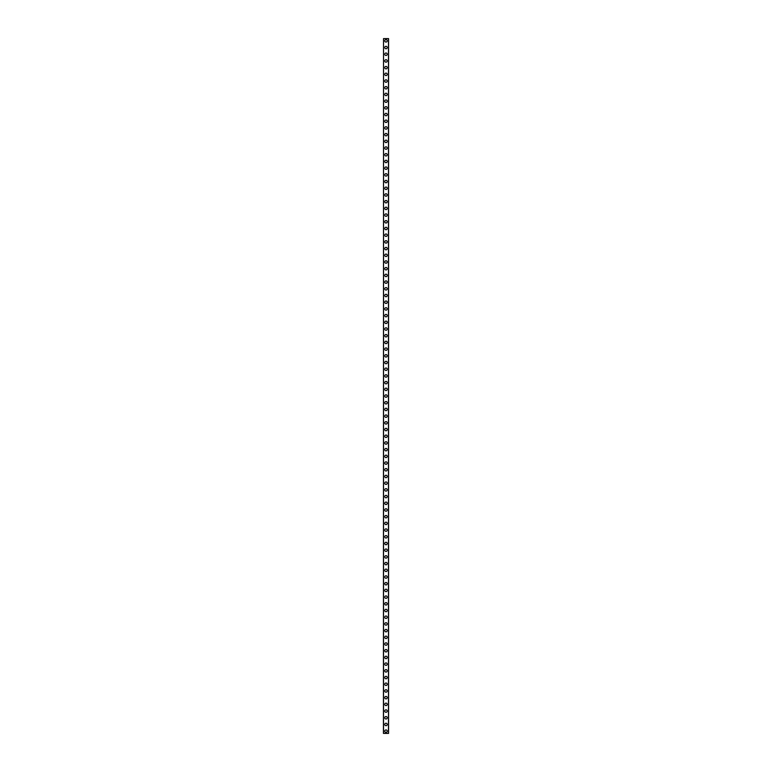 <?xml version="1.0" encoding="UTF-8"?>
<svg xmlns="http://www.w3.org/2000/svg" width="772" height="772" viewBox="0 0 772 772"><rect width="100%" height="100%" fill="white"/><g stroke="black" fill="none" stroke-linecap="round" stroke-linejoin="round"><path stroke-width="1.16" d="M384.774 731.161A1.226 1.226 0 0 1 386 729.936A1.226 1.226 0 0 1 387.226 731.161A1.226 1.226 0 0 1 386 732.396A1.226 1.226 0 0 1 384.774 731.161M384.774 724.464A1.226 1.226 0 0 1 386 723.239A1.226 1.226 0 0 1 387.226 724.464A1.226 1.226 0 0 1 386 725.69A1.226 1.226 0 0 1 384.774 724.464M384.774 717.757A1.226 1.226 0 0 1 386 716.532A1.226 1.226 0 0 1 387.226 717.757A1.226 1.226 0 0 1 386 718.993A1.226 1.226 0 0 1 384.774 717.757M384.774 711.06A1.226 1.226 0 0 1 386 709.835A1.226 1.226 0 0 1 387.226 711.06A1.226 1.226 0 0 1 386 712.286A1.226 1.226 0 0 1 384.774 711.06M384.774 704.353A1.226 1.226 0 0 1 386 703.128A1.226 1.226 0 0 1 387.226 704.353A1.226 1.226 0 0 1 386 705.589A1.226 1.226 0 0 1 384.774 704.353M384.774 697.656A1.226 1.226 0 0 1 386 696.421A1.226 1.226 0 0 1 387.226 697.656A1.226 1.226 0 0 1 386 698.882A1.226 1.226 0 0 1 384.774 697.656M384.774 690.95A1.226 1.226 0 0 1 386 689.724A1.226 1.226 0 0 1 387.226 690.95A1.226 1.226 0 0 1 386 692.185A1.226 1.226 0 0 1 384.774 690.95M384.774 684.253A1.226 1.226 0 0 1 386 683.017A1.226 1.226 0 0 1 387.226 684.253A1.226 1.226 0 0 1 386 685.478A1.226 1.226 0 0 1 384.774 684.253M384.774 677.546A1.226 1.226 0 0 1 386 676.32A1.226 1.226 0 0 1 387.226 677.546A1.226 1.226 0 0 1 386 678.781A1.226 1.226 0 0 1 384.774 677.546M384.774 670.849A1.226 1.226 0 0 1 386 669.613A1.226 1.226 0 0 1 387.226 670.849A1.226 1.226 0 0 1 386 672.074A1.226 1.226 0 0 1 384.774 670.849M384.774 664.142A1.226 1.226 0 0 1 386 662.916A1.226 1.226 0 0 1 387.226 664.142A1.226 1.226 0 0 1 386 665.367A1.226 1.226 0 0 1 384.774 664.142M384.774 657.445A1.226 1.226 0 0 1 386 656.21A1.226 1.226 0 0 1 387.226 657.445A1.226 1.226 0 0 1 386 658.67A1.226 1.226 0 0 1 384.774 657.445M384.774 650.738A1.226 1.226 0 0 1 386 649.513A1.226 1.226 0 0 1 387.226 650.738A1.226 1.226 0 0 1 386 651.964A1.226 1.226 0 0 1 384.774 650.738M384.774 644.041A1.226 1.226 0 0 1 386 642.806A1.226 1.226 0 0 1 387.226 644.041A1.226 1.226 0 0 1 386 645.267A1.226 1.226 0 0 1 384.774 644.041M384.774 637.334A1.226 1.226 0 0 1 386 636.109A1.226 1.226 0 0 1 387.226 637.334A1.226 1.226 0 0 1 386 638.56A1.226 1.226 0 0 1 384.774 637.334M384.774 630.627A1.226 1.226 0 0 1 386 629.402A1.226 1.226 0 0 1 387.226 630.627A1.226 1.226 0 0 1 386 631.863A1.226 1.226 0 0 1 384.774 630.627M384.774 623.93A1.226 1.226 0 0 1 386 622.705A1.226 1.226 0 0 1 387.226 623.93A1.226 1.226 0 0 1 386 625.156A1.226 1.226 0 0 1 384.774 623.93M384.774 617.224A1.226 1.226 0 0 1 386 615.998A1.226 1.226 0 0 1 387.226 617.224A1.226 1.226 0 0 1 386 618.459A1.226 1.226 0 0 1 384.774 617.224M384.774 610.527A1.226 1.226 0 0 1 386 609.301A1.226 1.226 0 0 1 387.226 610.527A1.226 1.226 0 0 1 386 611.752A1.226 1.226 0 0 1 384.774 610.527M384.774 603.82A1.226 1.226 0 0 1 386 602.594A1.226 1.226 0 0 1 387.226 603.82A1.226 1.226 0 0 1 386 605.055A1.226 1.226 0 0 1 384.774 603.82M384.774 597.123A1.226 1.226 0 0 1 386 595.887A1.226 1.226 0 0 1 387.226 597.123A1.226 1.226 0 0 1 386 598.348A1.226 1.226 0 0 1 384.774 597.123M384.774 590.416A1.226 1.226 0 0 1 386 589.19A1.226 1.226 0 0 1 387.226 590.416A1.226 1.226 0 0 1 386 591.651A1.226 1.226 0 0 1 384.774 590.416M384.774 583.719A1.226 1.226 0 0 1 386 582.484A1.226 1.226 0 0 1 387.226 583.719A1.226 1.226 0 0 1 386 584.944A1.226 1.226 0 0 1 384.774 583.719M384.774 577.012A1.226 1.226 0 0 1 386 575.787A1.226 1.226 0 0 1 387.226 577.012A1.226 1.226 0 0 1 386 578.247A1.226 1.226 0 0 1 384.774 577.012M384.774 570.315A1.226 1.226 0 0 1 386 569.08A1.226 1.226 0 0 1 387.226 570.315A1.226 1.226 0 0 1 386 571.541A1.226 1.226 0 0 1 384.774 570.315M384.774 563.608A1.226 1.226 0 0 1 386 562.383A1.226 1.226 0 0 1 387.226 563.608A1.226 1.226 0 0 1 386 564.834A1.226 1.226 0 0 1 384.774 563.608M384.774 556.911A1.226 1.226 0 0 1 386 555.676A1.226 1.226 0 0 1 387.226 556.911A1.226 1.226 0 0 1 386 558.137A1.226 1.226 0 0 1 384.774 556.911M384.774 550.204A1.226 1.226 0 0 1 386 548.979A1.226 1.226 0 0 1 387.226 550.204A1.226 1.226 0 0 1 386 551.43A1.226 1.226 0 0 1 384.774 550.204M384.774 543.507A1.226 1.226 0 0 1 386 542.272A1.226 1.226 0 0 1 387.226 543.507A1.226 1.226 0 0 1 386 544.733A1.226 1.226 0 0 1 384.774 543.507M384.774 536.801A1.226 1.226 0 0 1 386 535.575A1.226 1.226 0 0 1 387.226 536.801A1.226 1.226 0 0 1 386 538.026A1.226 1.226 0 0 1 384.774 536.801M384.774 530.094A1.226 1.226 0 0 1 386 528.868A1.226 1.226 0 0 1 387.226 530.094A1.226 1.226 0 0 1 386 531.329A1.226 1.226 0 0 1 384.774 530.094M384.774 523.397A1.226 1.226 0 0 1 386 522.171A1.226 1.226 0 0 1 387.226 523.397A1.226 1.226 0 0 1 386 524.622A1.226 1.226 0 0 1 384.774 523.397M384.774 516.69A1.226 1.226 0 0 1 386 515.464A1.226 1.226 0 0 1 387.226 516.69A1.226 1.226 0 0 1 386 517.925A1.226 1.226 0 0 1 384.774 516.69M384.774 509.993A1.226 1.226 0 0 1 386 508.767A1.226 1.226 0 0 1 387.226 509.993A1.226 1.226 0 0 1 386 511.218A1.226 1.226 0 0 1 384.774 509.993M384.774 503.286A1.226 1.226 0 0 1 386 502.061A1.226 1.226 0 0 1 387.226 503.286A1.226 1.226 0 0 1 386 504.521A1.226 1.226 0 0 1 384.774 503.286M384.774 496.589A1.226 1.226 0 0 1 386 495.354A1.226 1.226 0 0 1 387.226 496.589A1.226 1.226 0 0 1 386 497.815A1.226 1.226 0 0 1 384.774 496.589M384.774 489.882A1.226 1.226 0 0 1 386 488.657A1.226 1.226 0 0 1 387.226 489.882A1.226 1.226 0 0 1 386 491.117A1.226 1.226 0 0 1 384.774 489.882M384.774 483.185A1.226 1.226 0 0 1 386 481.95A1.226 1.226 0 0 1 387.226 483.185A1.226 1.226 0 0 1 386 484.411A1.226 1.226 0 0 1 384.774 483.185M384.774 476.478A1.226 1.226 0 0 1 386 475.253A1.226 1.226 0 0 1 387.226 476.478A1.226 1.226 0 0 1 386 477.714A1.226 1.226 0 0 1 384.774 476.478M384.774 469.781A1.226 1.226 0 0 1 386 468.546A1.226 1.226 0 0 1 387.226 469.781A1.226 1.226 0 0 1 386 471.007A1.226 1.226 0 0 1 384.774 469.781M384.774 463.075A1.226 1.226 0 0 1 386 461.849A1.226 1.226 0 0 1 387.226 463.075A1.226 1.226 0 0 1 386 464.3A1.226 1.226 0 0 1 384.774 463.075M384.774 456.377A1.226 1.226 0 0 1 386 455.142A1.226 1.226 0 0 1 387.226 456.377A1.226 1.226 0 0 1 386 457.603A1.226 1.226 0 0 1 384.774 456.377M384.774 449.671A1.226 1.226 0 0 1 386 448.445A1.226 1.226 0 0 1 387.226 449.671A1.226 1.226 0 0 1 386 450.896A1.226 1.226 0 0 1 384.774 449.671M384.774 442.974A1.226 1.226 0 0 1 386 441.738A1.226 1.226 0 0 1 387.226 442.974A1.226 1.226 0 0 1 386 444.199A1.226 1.226 0 0 1 384.774 442.974M384.774 436.267A1.226 1.226 0 0 1 386 435.041A1.226 1.226 0 0 1 387.226 436.267A1.226 1.226 0 0 1 386 437.492A1.226 1.226 0 0 1 384.774 436.267M384.774 429.56A1.226 1.226 0 0 1 386 428.335A1.226 1.226 0 0 1 387.226 429.56A1.226 1.226 0 0 1 386 430.795A1.226 1.226 0 0 1 384.774 429.56M384.774 422.863A1.226 1.226 0 0 1 386 421.637A1.226 1.226 0 0 1 387.226 422.863A1.226 1.226 0 0 1 386 424.089A1.226 1.226 0 0 1 384.774 422.863M384.774 416.156A1.226 1.226 0 0 1 386 414.931A1.226 1.226 0 0 1 387.226 416.156A1.226 1.226 0 0 1 386 417.391A1.226 1.226 0 0 1 384.774 416.156M384.774 409.459A1.226 1.226 0 0 1 386 408.234A1.226 1.226 0 0 1 387.226 409.459A1.226 1.226 0 0 1 386 410.685A1.226 1.226 0 0 1 384.774 409.459M384.774 402.752A1.226 1.226 0 0 1 386 401.527A1.226 1.226 0 0 1 387.226 402.752A1.226 1.226 0 0 1 386 403.988A1.226 1.226 0 0 1 384.774 402.752M384.774 396.055A1.226 1.226 0 0 1 386 394.82A1.226 1.226 0 0 1 387.226 396.055A1.226 1.226 0 0 1 386 397.281A1.226 1.226 0 0 1 384.774 396.055M384.774 389.349A1.226 1.226 0 0 1 386 388.123A1.226 1.226 0 0 1 387.226 389.349A1.226 1.226 0 0 1 386 390.584A1.226 1.226 0 0 1 384.774 389.349M384.774 382.651A1.226 1.226 0 0 1 386 381.416A1.226 1.226 0 0 1 387.226 382.651A1.226 1.226 0 0 1 386 383.877A1.226 1.226 0 0 1 384.774 382.651M384.774 375.945A1.226 1.226 0 0 1 386 374.719A1.226 1.226 0 0 1 387.226 375.945A1.226 1.226 0 0 1 386 377.18A1.226 1.226 0 0 1 384.774 375.945M384.774 369.248A1.226 1.226 0 0 1 386 368.012A1.226 1.226 0 0 1 387.226 369.248A1.226 1.226 0 0 1 386 370.473A1.226 1.226 0 0 1 384.774 369.248M384.774 362.541A1.226 1.226 0 0 1 386 361.315A1.226 1.226 0 0 1 387.226 362.541A1.226 1.226 0 0 1 386 363.766A1.226 1.226 0 0 1 384.774 362.541M384.774 355.844A1.226 1.226 0 0 1 386 354.609A1.226 1.226 0 0 1 387.226 355.844A1.226 1.226 0 0 1 386 357.069A1.226 1.226 0 0 1 384.774 355.844M384.774 349.137A1.226 1.226 0 0 1 386 347.911A1.226 1.226 0 0 1 387.226 349.137A1.226 1.226 0 0 1 386 350.363A1.226 1.226 0 0 1 384.774 349.137M384.774 342.44A1.226 1.226 0 0 1 386 341.205A1.226 1.226 0 0 1 387.226 342.44A1.226 1.226 0 0 1 386 343.665A1.226 1.226 0 0 1 384.774 342.44M384.774 335.733A1.226 1.226 0 0 1 386 334.508A1.226 1.226 0 0 1 387.226 335.733A1.226 1.226 0 0 1 386 336.959A1.226 1.226 0 0 1 384.774 335.733M384.774 329.026A1.226 1.226 0 0 1 386 327.801A1.226 1.226 0 0 1 387.226 329.026A1.226 1.226 0 0 1 386 330.262A1.226 1.226 0 0 1 384.774 329.026M384.774 322.329A1.226 1.226 0 0 1 386 321.104A1.226 1.226 0 0 1 387.226 322.329A1.226 1.226 0 0 1 386 323.555A1.226 1.226 0 0 1 384.774 322.329M384.774 315.623A1.226 1.226 0 0 1 386 314.397A1.226 1.226 0 0 1 387.226 315.623A1.226 1.226 0 0 1 386 316.858A1.226 1.226 0 0 1 384.774 315.623M384.774 308.925A1.226 1.226 0 0 1 386 307.7A1.226 1.226 0 0 1 387.226 308.925A1.226 1.226 0 0 1 386 310.151A1.226 1.226 0 0 1 384.774 308.925M384.774 302.219A1.226 1.226 0 0 1 386 300.993A1.226 1.226 0 0 1 387.226 302.219A1.226 1.226 0 0 1 386 303.454A1.226 1.226 0 0 1 384.774 302.219M384.774 295.522A1.226 1.226 0 0 1 386 294.286A1.226 1.226 0 0 1 387.226 295.522A1.226 1.226 0 0 1 386 296.747A1.226 1.226 0 0 1 384.774 295.522M384.774 288.815A1.226 1.226 0 0 1 386 287.589A1.226 1.226 0 0 1 387.226 288.815A1.226 1.226 0 0 1 386 290.05A1.226 1.226 0 0 1 384.774 288.815M384.774 282.118A1.226 1.226 0 0 1 386 280.883A1.226 1.226 0 0 1 387.226 282.118A1.226 1.226 0 0 1 386 283.343A1.226 1.226 0 0 1 384.774 282.118M384.774 275.411A1.226 1.226 0 0 1 386 274.185A1.226 1.226 0 0 1 387.226 275.411A1.226 1.226 0 0 1 386 276.646A1.226 1.226 0 0 1 384.774 275.411M384.774 268.714A1.226 1.226 0 0 1 386 267.479A1.226 1.226 0 0 1 387.226 268.714A1.226 1.226 0 0 1 386 269.939A1.226 1.226 0 0 1 384.774 268.714M384.774 262.007A1.226 1.226 0 0 1 386 260.782A1.226 1.226 0 0 1 387.226 262.007A1.226 1.226 0 0 1 386 263.233A1.226 1.226 0 0 1 384.774 262.007M384.774 255.31A1.226 1.226 0 0 1 386 254.075A1.226 1.226 0 0 1 387.226 255.31A1.226 1.226 0 0 1 386 256.536A1.226 1.226 0 0 1 384.774 255.31M384.774 248.603A1.226 1.226 0 0 1 386 247.378A1.226 1.226 0 0 1 387.226 248.603A1.226 1.226 0 0 1 386 249.829A1.226 1.226 0 0 1 384.774 248.603M384.774 241.906A1.226 1.226 0 0 1 386 240.671A1.226 1.226 0 0 1 387.226 241.906A1.226 1.226 0 0 1 386 243.132A1.226 1.226 0 0 1 384.774 241.906M384.774 235.199A1.226 1.226 0 0 1 386 233.974A1.226 1.226 0 0 1 387.226 235.199A1.226 1.226 0 0 1 386 236.425A1.226 1.226 0 0 1 384.774 235.199M384.774 228.493A1.226 1.226 0 0 1 386 227.267A1.226 1.226 0 0 1 387.226 228.493A1.226 1.226 0 0 1 386 229.728A1.226 1.226 0 0 1 384.774 228.493M384.774 221.796A1.226 1.226 0 0 1 386 220.57A1.226 1.226 0 0 1 387.226 221.796A1.226 1.226 0 0 1 386 223.021A1.226 1.226 0 0 1 384.774 221.796M384.774 215.089A1.226 1.226 0 0 1 386 213.863A1.226 1.226 0 0 1 387.226 215.089A1.226 1.226 0 0 1 386 216.324A1.226 1.226 0 0 1 384.774 215.089M384.774 208.392A1.226 1.226 0 0 1 386 207.166A1.226 1.226 0 0 1 387.226 208.392A1.226 1.226 0 0 1 386 209.617A1.226 1.226 0 0 1 384.774 208.392M384.774 201.685A1.226 1.226 0 0 1 386 200.459A1.226 1.226 0 0 1 387.226 201.685A1.226 1.226 0 0 1 386 202.92A1.226 1.226 0 0 1 384.774 201.685M384.774 194.988A1.226 1.226 0 0 1 386 193.753A1.226 1.226 0 0 1 387.226 194.988A1.226 1.226 0 0 1 386 196.213A1.226 1.226 0 0 1 384.774 194.988M384.774 188.281A1.226 1.226 0 0 1 386 187.056A1.226 1.226 0 0 1 387.226 188.281A1.226 1.226 0 0 1 386 189.516A1.226 1.226 0 0 1 384.774 188.281M384.774 181.584A1.226 1.226 0 0 1 386 180.349A1.226 1.226 0 0 1 387.226 181.584A1.226 1.226 0 0 1 386 182.81A1.226 1.226 0 0 1 384.774 181.584M384.774 174.877A1.226 1.226 0 0 1 386 173.652A1.226 1.226 0 0 1 387.226 174.877A1.226 1.226 0 0 1 386 176.112A1.226 1.226 0 0 1 384.774 174.877M384.774 168.18A1.226 1.226 0 0 1 386 166.945A1.226 1.226 0 0 1 387.226 168.18A1.226 1.226 0 0 1 386 169.406A1.226 1.226 0 0 1 384.774 168.18M384.774 161.473A1.226 1.226 0 0 1 386 160.248A1.226 1.226 0 0 1 387.226 161.473A1.226 1.226 0 0 1 386 162.699A1.226 1.226 0 0 1 384.774 161.473M384.774 154.776A1.226 1.226 0 0 1 386 153.541A1.226 1.226 0 0 1 387.226 154.776A1.226 1.226 0 0 1 386 156.002A1.226 1.226 0 0 1 384.774 154.776M384.774 148.07A1.226 1.226 0 0 1 386 146.844A1.226 1.226 0 0 1 387.226 148.07A1.226 1.226 0 0 1 386 149.295A1.226 1.226 0 0 1 384.774 148.07M384.774 141.373A1.226 1.226 0 0 1 386 140.137A1.226 1.226 0 0 1 387.226 141.373A1.226 1.226 0 0 1 386 142.598A1.226 1.226 0 0 1 384.774 141.373M384.774 134.666A1.226 1.226 0 0 1 386 133.44A1.226 1.226 0 0 1 387.226 134.666A1.226 1.226 0 0 1 386 135.891A1.226 1.226 0 0 1 384.774 134.666M384.774 127.959A1.226 1.226 0 0 1 386 126.733A1.226 1.226 0 0 1 387.226 127.959A1.226 1.226 0 0 1 386 129.194A1.226 1.226 0 0 1 384.774 127.959M384.774 121.262A1.226 1.226 0 0 1 386 120.036A1.226 1.226 0 0 1 387.226 121.262A1.226 1.226 0 0 1 386 122.487A1.226 1.226 0 0 1 384.774 121.262M384.774 114.555A1.226 1.226 0 0 1 386 113.33A1.226 1.226 0 0 1 387.226 114.555A1.226 1.226 0 0 1 386 115.79A1.226 1.226 0 0 1 384.774 114.555M384.774 107.858A1.226 1.226 0 0 1 386 106.632A1.226 1.226 0 0 1 387.226 107.858A1.226 1.226 0 0 1 386 109.084A1.226 1.226 0 0 1 384.774 107.858M384.774 101.151A1.226 1.226 0 0 1 386 99.926A1.226 1.226 0 0 1 387.226 101.151A1.226 1.226 0 0 1 386 102.386A1.226 1.226 0 0 1 384.774 101.151M384.774 94.454A1.226 1.226 0 0 1 386 93.219A1.226 1.226 0 0 1 387.226 94.454A1.226 1.226 0 0 1 386 95.68A1.226 1.226 0 0 1 384.774 94.454M384.774 87.747A1.226 1.226 0 0 1 386 86.522A1.226 1.226 0 0 1 387.226 87.747A1.226 1.226 0 0 1 386 88.983A1.226 1.226 0 0 1 384.774 87.747M384.774 81.05A1.226 1.226 0 0 1 386 79.815A1.226 1.226 0 0 1 387.226 81.05A1.226 1.226 0 0 1 386 82.276A1.226 1.226 0 0 1 384.774 81.05M384.774 74.344A1.226 1.226 0 0 1 386 73.118A1.226 1.226 0 0 1 387.226 74.344A1.226 1.226 0 0 1 386 75.579A1.226 1.226 0 0 1 384.774 74.344M384.774 67.646A1.226 1.226 0 0 1 386 66.411A1.226 1.226 0 0 1 387.226 67.646A1.226 1.226 0 0 1 386 68.872A1.226 1.226 0 0 1 384.774 67.646M384.774 60.94A1.226 1.226 0 0 1 386 59.714A1.226 1.226 0 0 1 387.226 60.94A1.226 1.226 0 0 1 386 62.165A1.226 1.226 0 0 1 384.774 60.94M384.774 54.243A1.226 1.226 0 0 1 386 53.007A1.226 1.226 0 0 1 387.226 54.243A1.226 1.226 0 0 1 386 55.468A1.226 1.226 0 0 1 384.774 54.243M384.774 47.536A1.226 1.226 0 0 1 386 46.31A1.226 1.226 0 0 1 387.226 47.536A1.226 1.226 0 0 1 386 48.761A1.226 1.226 0 0 1 384.774 47.536M384.774 40.839A1.226 1.226 0 0 1 386 39.604A1.226 1.226 0 0 1 387.226 40.839A1.226 1.226 0 0 1 386 42.064A1.226 1.226 0 0 1 384.774 40.839M383.52 38.6L383.433 733.4L388.567 733.4L388.567 38.6L383.52 38.6L383.52 733.4M388.48 38.6L388.48 733.4"/></g></svg>
